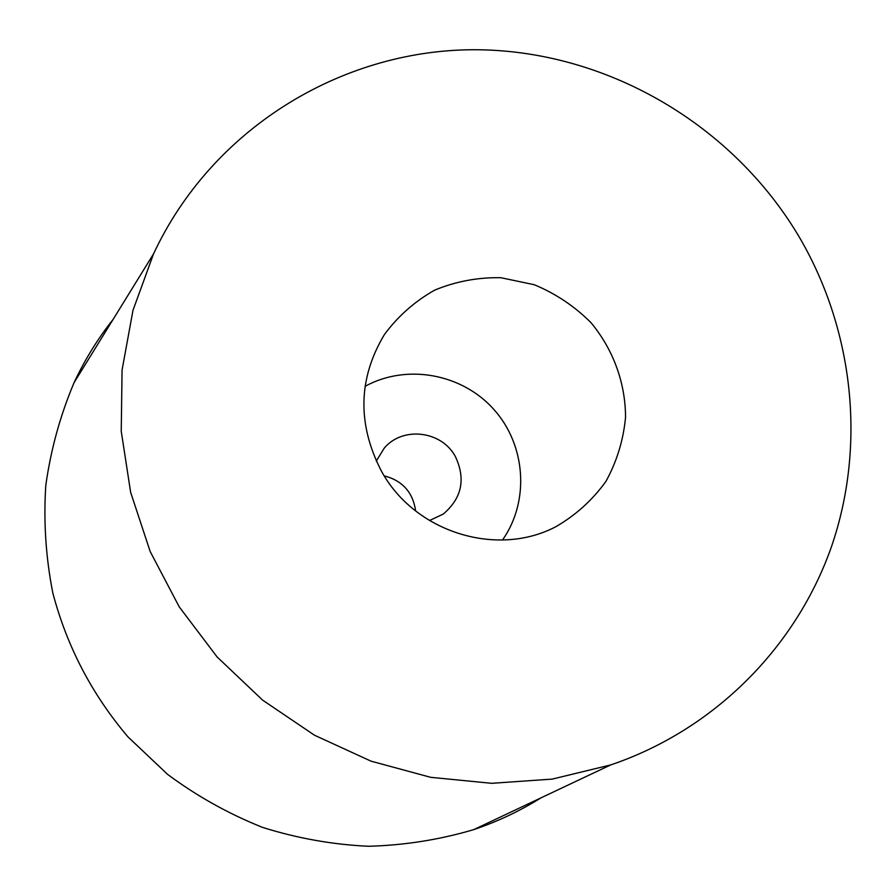 <?xml version="1.0" encoding="UTF-8"?>
<svg xmlns="http://www.w3.org/2000/svg" width="896" height="896" viewBox="0 0 896 896"><rect width="100%" height="100%" fill="white"/><g stroke="black" fill="none" stroke-linecap="round" stroke-linejoin="round"><path stroke-width="1.34" d="M502.477 540.03C529.85 501.267 525.896 445.054 493.864 409.438C462.034 373.643 406.605 363.462 365.042 386.355M429.442 520.565L443.296 514.035C461.866 498.21 465.909 479.08 455.426 456.635C441.806 430.83 402.853 426.003 384.294 448.067L376.264 461.104M381.36 471.005C357.112 423.931 358.142 378.426 384.429 334.499C398.104 316.086 414.87 301.291 434.75 290.102C455.84 281.411 477.859 277.278 500.808 277.704L534.24 284.715C555.598 293.574 574.504 306.208 590.946 322.616C613.189 349.384 625.43 382.738 625.554 417.189C623.426 440.048 616.874 461.462 605.886 481.454C592.547 499.968 575.982 514.998 556.17 526.534C497.022 557.939 414.523 532.246 381.36 471.005M415.643 510.966C412.944 492.341 402.483 480.637 384.261 475.877M800.408 238.986C853.698 331.374 866.107 445.502 831.611 546.28C796.522 646.722 714.717 729.747 610.669 764.938L552.25 779.094L491.691 783.317L430.707 777.325L371.034 761.163L314.451 735.202L262.618 700.134L217.101 656.947L179.256 606.906L150.17 551.499L130.659 492.374L121.24 431.29L122.069 370.014L132.989 310.296L153.574 253.814C211.557 129.506 339.819 50.635 472.349 49.728C605.08 49.157 733.365 124.118 800.408 238.986M113.142 319.334C97.686 338.845 84.65 359.979 74.032 382.738C60.2 415.542 50.792 449.747 45.797 485.363C43.456 521.349 45.786 557.189 52.797 592.883C66.864 646.352 91.885 694.31 127.859 736.77L167.586 774.379C197.008 796.197 228.637 813.859 262.494 827.366C297.181 838.298 332.539 844.603 368.57 846.272C404.51 845.275 439.555 839.731 473.704 829.64C497.493 821.61 519.949 811.003 541.061 797.821M153.574 253.814L74.032 382.738M610.669 764.938L473.704 829.64"/></g></svg>

